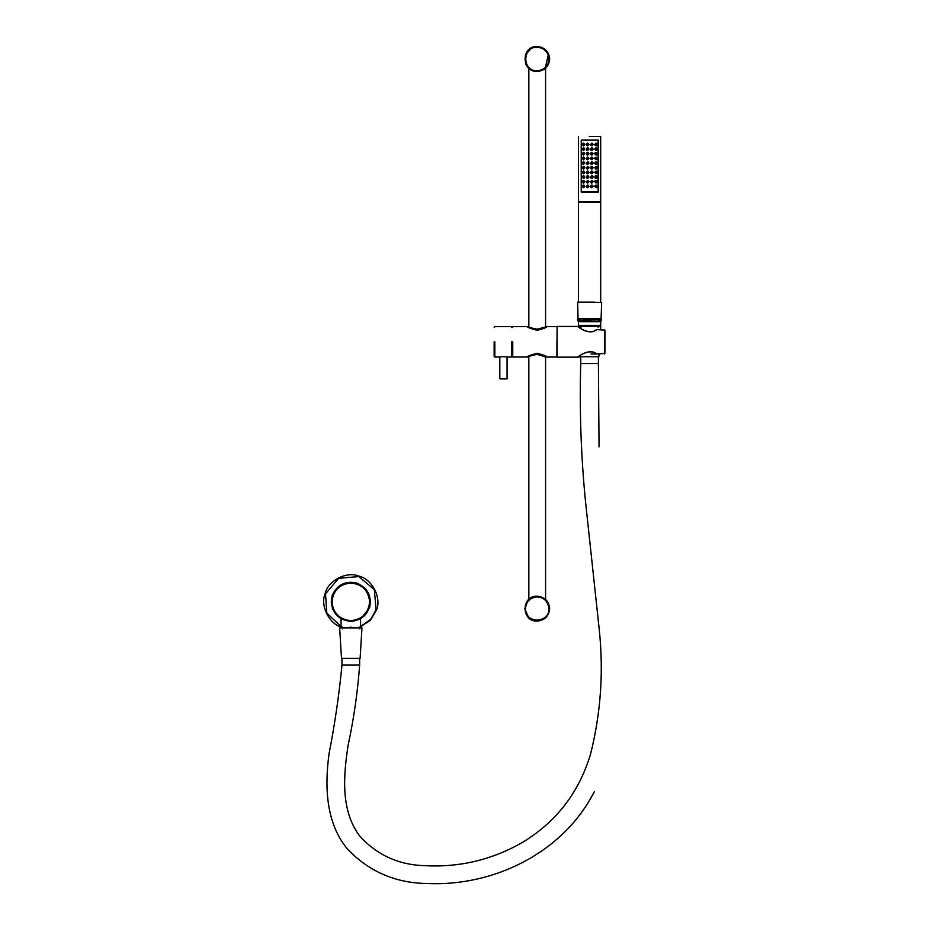 <?xml version="1.0" encoding="UTF-8"?>
<svg xmlns="http://www.w3.org/2000/svg" width="930" height="930" viewBox="0 0 930 930"><rect width="100%" height="100%" fill="white"/><g stroke="black" fill="none" stroke-linecap="round" stroke-linejoin="round"><path stroke-width="1.4" d="M528.833 68.25L528.833 326.674M528.833 356.911L528.833 599.373L528.042 600.164M545.143 68.622L548.537 53.731L541.504 47.267L531.948 47.663L525.485 54.684L525.88 64.24L529.263 68.622M537.203 71.471C544.736 70.68 548.898 66.518 549.688 58.985C548.898 51.452 544.736 47.291 537.203 46.5C521.102 45.814 521.102 72.156 537.203 71.471M537.203 621.124C521.102 621.81 521.102 595.467 537.203 596.153C544.736 596.944 548.898 601.106 549.688 608.639C548.898 616.172 544.736 620.333 537.203 621.124L546.375 617.125M545.805 599.594L545.143 599.001M604.919 330.173L596.746 329.58C589.585 336.055 577.484 326.639 577.832 326.442L557.105 326.442L557.105 357.143L577.832 357.143C577.484 356.946 589.585 347.529 596.746 354.005L604.919 353.412L604.919 330.173L604.919 353.412M557.105 326.442L557.012 341.787M494.144 341.787C494.144 323.024 494.144 323.024 494.144 341.787L494.144 356.353L494.841 357.05L499.817 357.05L499.817 378.626L506.792 378.905L500.096 378.905M499.817 357.05C501.305 356.097 512.651 357.562 503.444 356.608M545.805 327.348L537.203 330.197C531.204 328.848 527.903 327.627 527.298 326.535L528.6 327.348M512.651 326.628L527.205 326.535L530.158 328.313L537.203 330.324C521.219 325.57 529.286 326.535 527.205 326.546L528.6 326.535C529.112 327.36 531.983 328.244 537.203 329.197L547.107 326.535C546.177 326.174 549.932 327.174 537.203 330.301L547.107 326.581M528.6 356.237L527.298 357.05C527.903 355.958 531.204 354.737 537.203 353.388L545.805 356.237M556.919 341.787C556.919 322.117 556.919 322.117 556.919 341.787L556.919 357.05L545.805 357.05L537.203 354.388C531.983 355.341 529.112 356.225 528.6 357.05L527.264 357.027C526.334 356.678 529.647 355.434 537.203 353.284L527.24 357.039L512.744 357.05L512.744 341.787C512.744 322.117 512.744 322.117 512.744 341.787M547.2 357.039L537.203 353.261C551.316 357.039 546.003 357.48 547.2 357.039M512.651 341.787C512.651 322.245 512.651 322.245 512.651 341.787L512.744 357.05M511.535 341.787C511.535 322.117 511.535 322.117 511.535 341.787L511.535 357.05L511.628 341.787C511.628 322.245 511.628 322.245 511.628 341.787M549.688 608.639L545.689 599.478M524.718 608.639L528.728 617.811M594.735 302.157L578.855 302.157M578.681 302.343L601.663 302.343L601.094 318.432L579.192 318.432M579.518 325.407L600.734 325.407L600.734 321.687L579.518 321.687M359.364 627.425L370.384 620.403L376.534 609.964C381.695 597.606 372.012 578.995 358.922 576.123C346.553 570.962 327.941 580.646 325.082 593.735C319.908 606.093 329.592 624.704 342.682 627.576M369.605 607.778L360.549 618.996L369.605 607.778C371.988 596.06 367.699 587.818 356.736 583.04C345.018 580.657 336.776 584.947 331.998 595.909C336.776 584.947 345.018 580.657 356.736 583.04C367.699 587.818 371.988 596.06 369.605 607.778M341.054 618.996L332.359 608.813L331.998 595.909L332.359 608.813L341.054 618.996M359.666 584.447L358.899 584.075L359.666 584.447M356.516 583.168L357.387 583.459M357.108 583.366L358.213 583.773M344.205 583.47L344.844 583.25M343.961 583.552L344.553 583.343M343.763 583.633L342.752 584.052L343.763 583.633M343.67 583.668L342.868 584.005M347.169 582.657L346.309 582.843M350.366 582.32L349.203 582.378M351.714 582.343L350.633 582.32L351.714 582.343M354.039 582.587L352.702 582.413M355.493 582.889L354.411 582.657M355.62 582.924L356.225 583.087M350.808 582.32C339.02 583.563 332.51 590.073 331.266 601.85C332.51 613.626 339.02 620.136 350.808 621.38C362.584 620.136 369.094 613.626 370.338 601.85C369.094 590.073 362.584 583.563 350.808 582.32M359.945 619.113L360.712 618.683M340.903 618.683L341.659 619.113M350.808 626.96C338.241 626.96 338.241 626.96 350.808 626.96C363.374 626.96 363.374 626.96 350.808 626.96M341.508 658.312L360.108 658.312L361.968 627.889L339.648 627.889L341.508 658.312M580.274 356.748L598.874 356.748L599.048 354.005M578.413 326.337L600.734 326.337L600.536 329.58M582.413 144.487C584.679 140.976 584.679 147.998 582.413 144.487M582.331 144.487L583.47 145.696L584.772 144.487L583.575 143.29L582.331 144.487M582.738 144.487L584.389 144.487L582.738 144.487M586.574 144.487L587.783 145.696L588.992 144.487L587.783 143.29L586.574 144.487M586.97 144.487L588.597 144.487L586.97 144.487M587.783 145.696L586.749 145.475M586.749 143.511L587.609 143.301M590.969 144.487C593.212 141.035 593.212 147.951 590.969 144.487M590.771 144.487L591.968 145.696L593.166 144.487L591.968 143.29L590.771 144.487M591.166 144.487L592.782 144.487L591.166 144.487M591.968 145.696L590.969 145.499M595.188 144.487C597.409 140.976 597.409 148.01 595.188 144.487M594.921 144.487L596.107 145.696L597.304 144.487L596.107 143.29L594.921 144.487M595.316 144.487L596.909 144.487L595.316 144.487M596.107 145.696L595.026 145.406M582.413 149.137C584.679 145.626 584.679 152.648 582.413 149.137M582.331 149.137L583.47 150.346L584.772 149.137L583.575 147.94L582.331 149.137M582.738 149.137L584.389 149.137L582.738 149.137M586.574 149.137L587.783 150.346L588.992 149.137L587.783 147.94L586.574 149.137M586.97 149.137L588.597 149.137L586.97 149.137M587.783 150.346L586.749 150.125M586.749 148.161L587.609 147.951M590.771 149.137L591.968 150.346L593.166 149.137L591.968 147.94L590.771 149.137M591.166 149.137L592.782 149.137L591.166 149.137M591.968 150.346L590.969 150.149M595.188 149.137C597.409 145.626 597.409 152.66 595.188 149.137M594.921 149.137L596.107 150.346L597.304 149.137L596.107 147.94L594.921 149.137M595.316 149.137L596.909 149.137L595.316 149.137M597.014 149.137L595.967 150.334M582.413 153.799C584.679 150.276 584.679 157.31 582.413 153.799M582.331 153.799L583.552 154.996L584.772 153.787L583.552 152.59L582.331 153.799M582.738 153.787L584.389 153.787L582.738 153.787M586.574 153.787L587.783 154.996L588.992 153.787L587.783 152.59L586.574 153.787M586.97 153.787L588.597 153.787L586.97 153.787M587.783 154.996L586.749 154.775M586.749 152.811L587.783 152.59M590.969 153.787C593.212 150.334 593.212 157.251 590.969 153.787M590.771 153.787L591.968 154.996L593.166 153.787L591.968 152.59L590.771 153.787M591.166 153.787L592.782 153.787L591.166 153.787M591.968 154.996L590.969 154.799M590.969 152.787L591.968 152.59M591.794 152.601L592.829 153.787M595.188 153.787C597.409 150.276 597.409 157.31 595.188 153.787M594.921 153.787L596.107 154.996L597.304 153.787L596.235 152.59L594.921 153.787M595.316 153.787L596.909 153.787L595.316 153.787M597.014 153.787L595.967 154.984M595.026 152.88L596.107 152.59M582.413 158.449C584.679 154.926 584.679 161.959 582.413 158.449M582.331 158.449L583.552 159.646L584.772 158.449L583.552 157.24L582.331 158.449M582.738 158.449L584.389 158.449L582.738 158.449M586.574 158.449L587.783 159.646L588.992 158.449L587.783 157.24L586.574 158.449M586.97 158.449L588.597 158.449L586.97 158.449M587.783 159.646L586.749 159.425M590.771 158.449L591.968 159.646L593.166 158.449L591.968 157.24L590.771 158.449M591.166 158.449L592.782 158.449L591.166 158.449M592.829 158.449L591.794 159.635M591.968 159.646L590.969 159.448M590.969 157.437L591.968 157.24M595.188 158.449C597.409 154.926 597.409 161.959 595.188 158.449M594.921 158.449L596.107 159.646L597.304 158.449L596.107 157.24L594.921 158.449M595.316 158.449L596.909 158.449L595.316 158.449M597.014 158.449L595.956 159.635M595.026 157.53L596.107 157.24M582.413 163.099C584.679 159.576 584.679 166.609 582.413 163.099M582.331 163.099L583.552 164.296L584.772 163.099L583.552 161.89L582.331 163.099M582.738 163.099L584.389 163.099L582.738 163.099M583.552 164.296L582.273 163.785M586.574 163.099L587.783 164.296L588.992 163.099L587.783 161.89L586.574 163.099M586.97 163.099L588.597 163.099L586.97 163.099M587.609 164.285L586.749 164.075M587.621 161.901L588.655 163.099M590.771 163.099L591.968 164.296L593.166 163.099L591.968 161.89L590.771 163.099M591.166 163.099L592.782 163.099L591.166 163.099M591.968 164.296L590.969 164.099M595.188 163.099C597.409 159.576 597.409 166.609 595.188 163.099M594.921 163.099L596.107 164.296L597.304 163.099L596.107 161.89L594.921 163.099M595.316 163.099L596.909 163.099L595.316 163.099M595.026 162.18L596.107 161.89M582.413 167.749C584.679 164.238 584.679 171.26 582.413 167.749M582.331 167.749L583.47 168.946L584.772 167.749L583.575 166.54L582.331 167.749M582.738 167.749L584.389 167.749L582.738 167.749M586.574 167.749L587.783 168.946L588.992 167.749L587.783 166.54L586.574 167.749M586.97 167.749L588.597 167.749L586.97 167.749M587.621 168.935L586.749 168.725M587.783 166.54L588.655 167.749M590.771 167.749L591.968 168.946L593.166 167.749L591.968 166.54L590.771 167.749M591.166 167.749L592.782 167.749L591.166 167.749M591.968 168.946L590.969 168.749M590.969 166.737L591.968 166.54M595.188 167.749C597.409 164.226 597.409 171.26 595.188 167.749M594.921 167.749L596.107 168.946L597.304 167.749L596.107 166.54L594.921 167.749M595.316 167.749L596.909 167.749L595.316 167.749M582.413 172.399C584.679 168.888 584.679 175.91 582.413 172.399M582.331 172.399L583.47 173.596L584.772 172.399L583.575 171.19L582.331 172.399M582.738 172.399L584.389 172.399L582.738 172.399M582.273 171.713L583.552 171.19C585.028 172.352 584.993 173.154 583.47 173.596M586.574 172.399L587.783 173.596L588.992 172.399L587.783 171.19L586.574 172.399M586.97 172.399L588.597 172.399L586.97 172.399M587.621 173.584L586.749 173.375M590.771 172.399L591.968 173.596L593.166 172.399L591.968 171.19L590.771 172.399M591.166 172.399L592.782 172.399L591.166 172.399M592.829 172.399L591.794 173.584M591.968 173.596L590.969 173.399M590.969 171.387L591.968 171.19M595.188 172.399C597.409 168.876 597.409 175.91 595.188 172.399M594.921 172.399L596.107 173.596L597.304 172.399L596.107 171.19L594.921 172.399M595.316 172.399L596.909 172.399L595.316 172.399M582.413 177.049C584.679 173.538 584.679 180.56 582.413 177.049M582.331 177.049L583.552 178.258L584.772 177.049L583.575 175.84L582.331 177.049M582.738 177.049L584.389 177.049L582.738 177.049M582.273 176.363L583.552 175.84C585.144 177.037 585.121 177.839 583.47 178.246M586.574 177.049L587.783 178.246L588.992 177.049L587.783 175.84L586.574 177.049M586.97 177.049L588.597 177.049L586.97 177.049M587.783 178.246L586.749 178.025M586.749 176.061L587.783 175.84M590.969 177.049C593.212 173.584 593.212 180.501 590.969 177.049M590.771 177.049L591.968 178.246L593.166 177.049L591.968 175.84L590.771 177.049M591.166 177.049L592.782 177.049L591.166 177.049M591.968 178.246L590.969 178.049M591.968 175.84L592.829 177.049M595.188 177.049C597.409 173.526 597.409 180.56 595.188 177.049M594.921 177.049L596.107 178.258L597.304 177.049L596.107 175.84L594.921 177.049M595.316 177.049L596.909 177.049L595.316 177.049M597.014 177.049L595.956 178.246M596.107 178.246L595.026 177.967M595.026 176.13L596.107 175.84M582.413 181.699C584.679 178.188 584.679 185.21 582.413 181.699M582.331 181.699L583.552 182.908L584.772 181.699L583.61 180.49L582.331 181.699M582.738 181.699L584.389 181.699L582.738 181.699M586.574 181.699L587.783 182.908L588.992 181.699L587.783 180.49L586.574 181.699M586.97 181.699L588.597 181.699L586.97 181.699M587.609 182.896L586.749 182.675M590.771 181.699L591.968 182.908L593.166 181.699L591.968 180.49L590.771 181.699M591.166 181.699L592.782 181.699L591.166 181.699M592.829 181.699L591.794 182.896M591.968 182.908L590.969 182.699M582.413 186.349C584.679 182.838 584.679 189.859 582.413 186.349M582.331 186.349L583.552 187.558L584.772 186.349L583.552 185.14L582.331 186.349M582.738 186.349L584.389 186.349L582.738 186.349M582.273 185.663L583.552 185.14C585.063 185.721 585.075 186.523 583.622 187.546M586.574 186.349L587.783 187.558L588.992 186.349L587.783 185.14L586.574 186.349M586.97 186.349L588.597 186.349L586.97 186.349M587.621 187.546L586.749 187.325M590.969 186.349C593.212 182.896 593.212 189.801 590.969 186.349M590.771 186.349L591.968 187.558L593.166 186.349L591.968 185.14L590.771 186.349M591.166 186.349L592.782 186.349L591.166 186.349M591.968 187.558L590.969 187.349M590.969 185.337L591.968 185.14M595.188 186.349C597.409 182.838 597.409 189.859 595.188 186.349M594.921 186.349L596.107 187.558L597.304 186.349L596.107 185.14L594.921 186.349M595.316 186.349L596.909 186.349L595.316 186.349M595.026 185.43L596.107 185.14M595.188 181.699C597.409 178.176 597.409 185.21 595.188 181.699M594.921 181.699L596.107 182.908L597.304 181.699L596.107 180.49L594.921 181.699M595.316 181.699L596.909 181.699L595.316 181.699M597.014 181.699L595.956 182.896M595.026 180.78L596.107 180.49M596.618 186.349C594.863 186.349 594.863 186.349 596.618 186.349C594.863 186.349 594.863 186.349 596.618 186.349M592.445 186.349C590.678 186.349 590.678 186.349 592.445 186.349C590.678 186.349 590.678 186.349 592.445 186.349M588.26 186.349C586.493 186.349 586.493 186.349 588.26 186.349C586.493 186.349 586.493 186.349 588.26 186.349M584.075 186.349C582.308 186.349 582.308 186.349 584.075 186.349C582.308 186.349 582.308 186.349 584.075 186.349M596.618 181.699C594.863 181.699 594.863 181.699 596.618 181.699C594.863 181.699 594.863 181.699 596.618 181.699M592.445 181.699C590.678 181.699 590.678 181.699 592.445 181.699C590.678 181.699 590.678 181.699 592.445 181.699M588.26 181.699C586.493 181.699 586.493 181.699 588.26 181.699C586.493 181.699 586.493 181.699 588.26 181.699M584.075 181.699C582.308 181.699 582.308 181.699 584.075 181.699C582.308 181.699 582.308 181.699 584.075 181.699M596.618 177.049C594.863 177.049 594.863 177.049 596.618 177.049C594.863 177.049 594.863 177.049 596.618 177.049M592.445 177.049C590.678 177.049 590.678 177.049 592.445 177.049C590.678 177.049 590.678 177.049 592.445 177.049M588.26 177.049C586.493 177.049 586.493 177.049 588.26 177.049C586.493 177.049 586.493 177.049 588.26 177.049M584.075 177.049C582.308 177.049 582.308 177.049 584.075 177.049C582.308 177.049 582.308 177.049 584.075 177.049M596.618 172.399C594.863 172.399 594.863 172.399 596.618 172.399C594.863 172.399 594.863 172.399 596.618 172.399M592.445 172.399C590.678 172.399 590.678 172.399 592.445 172.399C590.678 172.399 590.678 172.399 592.445 172.399M588.26 172.399C586.493 172.399 586.493 172.399 588.26 172.399C586.493 172.399 586.493 172.399 588.26 172.399M584.075 172.399C582.308 172.399 582.308 172.399 584.075 172.399C582.308 172.399 582.308 172.399 584.075 172.399M596.618 167.749C594.863 167.749 594.863 167.749 596.618 167.749C594.863 167.749 594.863 167.749 596.618 167.749M592.445 167.749C590.678 167.749 590.678 167.749 592.445 167.749C590.678 167.749 590.678 167.749 592.445 167.749M588.26 167.749C586.493 167.749 586.493 167.749 588.26 167.749C586.493 167.749 586.493 167.749 588.26 167.749M584.075 167.749C582.308 167.749 582.308 167.749 584.075 167.749C582.308 167.749 582.308 167.749 584.075 167.749M596.618 163.099C594.863 163.099 594.863 163.099 596.618 163.099C594.863 163.099 594.863 163.099 596.618 163.099M592.445 163.099C590.678 163.099 590.678 163.099 592.445 163.099C590.678 163.099 590.678 163.099 592.445 163.099M588.26 163.099C586.493 163.099 586.493 163.099 588.26 163.099C586.493 163.099 586.493 163.099 588.26 163.099M584.075 163.099C582.308 163.099 582.308 163.099 584.075 163.099C582.308 163.099 582.308 163.099 584.075 163.099M596.618 158.449C594.863 158.449 594.863 158.449 596.618 158.449C594.863 158.449 594.863 158.449 596.618 158.449M592.445 158.449C590.678 158.449 590.678 158.449 592.445 158.449C590.678 158.449 590.678 158.449 592.445 158.449M588.26 158.449C586.493 158.449 586.493 158.449 588.26 158.449C586.493 158.449 586.493 158.449 588.26 158.449M584.075 158.449C582.308 158.449 582.308 158.449 584.075 158.449C582.308 158.449 582.308 158.449 584.075 158.449M596.618 153.787C594.863 153.787 594.863 153.787 596.618 153.787C594.863 153.787 594.863 153.787 596.618 153.787M592.445 153.787C590.678 153.787 590.678 153.787 592.445 153.787C590.678 153.787 590.678 153.787 592.445 153.787M588.26 153.787C586.493 153.787 586.493 153.787 588.26 153.787C586.493 153.787 586.493 153.787 588.26 153.787M584.075 153.787C582.308 153.787 582.308 153.787 584.075 153.787C582.308 153.787 582.308 153.787 584.075 153.787M596.618 149.137C594.863 149.137 594.863 149.137 596.618 149.137C594.863 149.137 594.863 149.137 596.618 149.137M592.445 149.137C590.678 149.137 590.678 149.137 592.445 149.137C590.678 149.137 590.678 149.137 592.445 149.137M588.26 149.137C586.493 149.137 586.493 149.137 588.26 149.137C586.493 149.137 586.493 149.137 588.26 149.137M584.075 149.137C582.308 149.137 582.308 149.137 584.075 149.137C582.308 149.137 582.308 149.137 584.075 149.137M596.618 144.487C594.863 144.487 594.863 144.487 596.618 144.487C594.863 144.487 594.863 144.487 596.618 144.487M592.445 144.487C590.678 144.487 590.678 144.487 592.445 144.487C590.678 144.487 590.678 144.487 592.445 144.487M588.26 144.487C586.493 144.487 586.493 144.487 588.26 144.487C586.493 144.487 586.493 144.487 588.26 144.487M591.631 187.744L592.526 187.418M592.538 185.279L591.782 184.965M588.341 185.279L587.597 184.965M584.226 185.337L583.389 184.954M591.631 183.094L592.526 182.757M592.526 180.629L591.782 180.315M583.261 183.094L584.226 182.699M595.816 178.444L596.804 178.025M596.816 176.072L595.816 175.654M591.782 178.432L592.526 178.107M592.526 175.979L591.782 175.654M588.341 175.979L587.597 175.654M583.261 178.444L584.226 178.049M584.226 176.037L583.389 175.654M596.816 171.422L595.944 171.004M592.526 171.329L591.782 171.004M587.446 173.794L588.341 173.468M588.341 171.329L587.597 171.004M584.226 171.387L583.389 171.004M592.526 166.679L591.782 166.354M584.226 166.737L583.389 166.354M595.816 164.494L596.804 164.075M592.526 162.029L591.782 161.704M588.341 162.029L587.597 161.704M584.226 162.087L583.389 161.704M592.526 157.379L591.782 157.054M588.341 157.379L587.597 157.054M584.226 157.437L583.389 157.054M588.341 152.729L587.597 152.404M584.226 152.787L583.389 152.404M595.944 150.532L596.804 150.125M596.816 148.172L595.944 147.754M592.526 148.079L591.782 147.754M588.341 148.068L587.597 147.754M584.226 148.126L583.389 147.754M595.944 145.882L596.804 145.475M596.816 143.522L595.944 143.104M592.526 143.418L591.782 143.104M588.341 143.418L587.597 143.104M584.075 144.487C582.308 144.487 582.308 144.487 584.075 144.487C582.308 144.487 582.308 144.487 584.075 144.487M589.271 136.582L600.594 136.582M600.687 136.675L600.687 201.694L578.46 201.694L578.46 136.675M598.304 140.023L598.304 192.103L581.227 192.103L581.227 140.023L598.304 140.023M594.689 186.349L596.06 184.954L596.06 187.744L594.689 186.349M590.538 186.349L591.922 184.954L591.922 187.744L590.538 186.349M586.342 186.349L587.748 184.954L587.748 187.744L586.342 186.349M582.087 186.349L583.505 184.954L583.505 187.744L582.087 186.349M594.689 181.699L596.06 180.304L596.06 183.094L594.689 181.699M590.538 181.699L591.922 180.304L591.922 183.094L590.538 181.699M586.342 181.699L587.748 180.304L587.748 183.094L586.342 181.699M582.087 181.699L583.505 180.304L583.505 183.094L582.087 181.699M594.689 177.049L596.06 175.654L596.06 178.444L594.689 177.049M590.538 177.049L591.922 175.654L591.922 178.444L590.538 177.049M586.342 177.049L587.748 175.654L587.748 178.444L586.342 177.049M582.087 177.049L583.505 175.654L583.505 178.444L582.087 177.049M594.689 172.399L596.06 171.004L596.06 173.794L594.689 172.399M590.538 172.399L591.922 171.004L591.922 173.794L590.538 172.399M586.342 172.399L587.748 171.004L587.748 173.794L586.342 172.399M582.087 172.399L583.505 171.004L583.505 173.794L582.087 172.399M594.689 167.749L596.06 166.354L596.06 169.144L594.689 167.749M590.538 167.749L591.922 166.354L591.922 169.144L590.538 167.749M586.342 167.749L587.748 166.354L587.748 169.144L586.342 167.749M582.087 167.749L583.505 166.354L583.505 169.144L582.087 167.749M594.689 163.099L596.06 161.704L596.06 164.494L594.689 163.099M590.538 163.099L591.922 161.704L591.922 164.494L590.538 163.099M586.342 163.099L587.748 161.704L587.748 164.494L586.342 163.099M582.087 163.099L583.505 161.704L583.505 164.494L582.087 163.099M594.689 158.449L596.06 157.054L596.06 159.844L594.689 158.449M590.538 158.449L591.922 157.054L591.922 159.844L590.538 158.449M586.342 158.449L587.748 157.054L587.748 159.844L586.342 158.449M582.087 158.449L583.505 157.054L583.505 159.844L582.087 158.449M594.689 153.787L596.06 152.392L596.06 155.182L594.689 153.787M590.538 153.787L591.922 152.392L591.922 155.182L590.538 153.787M586.342 153.787L587.748 152.392L587.748 155.182L586.342 153.787M582.087 153.787L583.505 152.392L583.505 155.182L582.087 153.787M594.689 149.137L596.06 147.742L596.06 150.532L594.689 149.137M590.538 149.137L591.922 147.742L591.922 150.532L590.538 149.137M586.342 149.137L587.748 147.742L587.748 150.532L586.342 149.137M582.087 149.137L583.505 147.742L583.505 150.532L582.087 149.137M594.689 144.487L596.06 143.092L596.06 145.882L594.689 144.487M590.538 144.487L591.922 143.092L591.922 145.882L590.538 144.487M586.342 144.487L587.748 143.092L587.748 145.882L586.342 144.487M582.087 144.487L583.505 143.092L583.505 145.882L582.087 144.487M581.424 191.917L598.13 191.917L598.13 140.209L581.424 140.209L581.215 191.917M578.46 302.157L578.46 202.159L600.687 202.159L600.687 302.157M577.495 320.106L601.64 319.781L577.495 320.106L577.983 321.013L580.274 321.338M591.038 354.005L596.548 354.005C589.411 347.82 577.611 356.981 577.949 357.143L580.936 356.748M578.437 326.814L577.949 326.442C577.611 326.604 589.411 335.765 596.548 329.58L596.548 329.697M537.203 70.773C521.997 71.424 521.997 46.547 537.203 47.198C544.317 47.953 548.247 51.882 548.991 58.985C548.247 66.1 544.317 70.029 537.203 70.773M537.203 596.897C544.283 597.641 548.2 601.559 548.944 608.639C549.595 623.786 524.822 623.786 525.462 608.639C526.206 601.559 530.123 597.641 537.203 596.897M604.454 329.58L604.454 354.005M511.535 357.05L507.071 357.05L507.071 378.626L499.817 378.626M494.841 341.787C494.841 322.117 494.841 322.117 494.841 341.787L494.841 357.05M341.054 626.506L326.802 613.114L325.523 593.875L338.567 578.332L358.782 576.565L374.325 589.608L376.08 609.824L370.512 619.578L360.549 626.506M350.808 583.017C362.165 584.214 368.443 590.492 369.64 601.85C368.443 613.207 362.165 619.485 350.808 620.682C339.45 619.485 333.161 613.207 331.964 601.85C333.161 590.492 339.45 584.214 350.808 583.017M342.484 665.101L359.12 665.101L342.484 665.101M598.409 356.748L598.409 363.549L580.739 363.549L598.409 363.549L599.048 446.865M586.714 144.487C588.969 141.035 588.969 147.951 586.714 144.487M586.714 149.137C588.969 145.685 588.969 152.601 586.714 149.137M590.969 149.137C593.212 145.685 593.212 152.601 590.969 149.137M586.714 153.787C588.969 150.334 588.969 157.251 586.714 153.787M586.714 158.449C588.969 154.984 588.969 161.901 586.714 158.449M590.969 158.449C593.212 154.984 593.212 161.901 590.969 158.449M586.714 163.099C588.969 159.635 588.969 166.551 586.714 163.099M590.969 163.099C593.212 159.635 593.212 166.551 590.969 163.099M586.714 167.749C588.969 164.285 588.969 171.201 586.714 167.749M590.969 167.749C593.212 164.285 593.212 171.201 590.969 167.749M586.714 172.399C588.969 168.935 588.969 175.851 586.714 172.399M590.969 172.399C593.212 168.935 593.212 175.851 590.969 172.399M586.714 177.049C588.969 173.596 588.969 180.501 586.714 177.049M586.714 181.699C588.969 178.246 588.969 185.151 586.714 181.699M590.969 181.699C593.212 178.234 593.212 185.151 590.969 181.699M586.714 186.349C588.969 182.896 588.969 189.801 586.714 186.349M545.573 599.373L545.573 356.911M545.573 326.674L545.573 68.25M557.012 326.628L547.2 326.535M494.144 327.232L494.841 326.535L511.628 326.628M511.628 356.12L512.651 356.12M511.628 327.465L512.651 327.465M578.053 318.432L577.67 302.157M598.874 321.687L598.874 320.106L600.152 321.338L578.879 321.338L580.262 320.106L580.274 321.687M600.269 318.548L598.885 319.781L598.874 318.432M578.879 318.548L580.262 319.781L580.274 318.432M578.413 325.407L578.413 321.687M598.176 327.267L598.176 325.407M580.971 327.267L580.971 325.407M341.054 626.96L341.054 617.66M360.549 626.96L360.549 617.66M342.252 628.819L342.252 626.96M359.364 628.819L359.364 626.96M359.643 658.312L359.643 665.101C357.655 692.036 353.819 718.75 348.122 745.244C343.484 775.55 340.38 810.495 359.852 836.221C377.162 855.135 398.796 864.947 424.766 865.667C459.002 867.551 491.18 860.029 521.3 843.092C555.733 822.643 578.797 793.034 590.515 754.277C600.896 713.008 603.768 671.135 599.141 628.645L585.423 500.7C580.983 455.096 579.413 409.374 580.739 363.549L580.739 356.748M341.973 658.312L341.973 665.101C339.113 694.745 334.812 724.226 329.081 753.556C324.64 786.106 325.616 823.004 347.622 849.23C369.164 871.654 395.634 883.082 427.01 883.5C493.133 886.72 563.069 853.101 594.224 791.79M583.47 145.696C585.017 144.836 585.051 144.034 583.575 143.29L583.261 143.29M587.446 145.65C589.376 144.999 589.388 144.231 587.458 143.325M591.643 145.65C593.456 144.731 593.503 143.952 591.782 143.301M596.467 145.638C597.49 144.359 597.432 143.569 596.281 143.301C597.537 143.894 597.56 144.685 596.339 145.673M583.47 150.346C585.017 149.474 585.051 148.672 583.575 147.94L583.261 147.94M587.446 150.3C589.376 149.66 589.388 148.881 587.469 147.975M591.643 150.3C593.503 149.405 593.514 148.626 591.689 147.975M596.467 150.288C597.49 149.009 597.432 148.23 596.281 147.951C597.537 148.533 597.56 149.323 596.339 150.323M583.47 154.996C585.017 154.124 585.051 153.322 583.575 152.59L583.261 152.59M587.493 154.961C589.422 154.171 589.411 153.392 587.446 152.636M591.782 154.984C593.538 154.02 593.48 153.241 591.608 152.648M596.258 154.984C597.688 154.241 597.688 153.45 596.235 152.59M583.622 159.646C585.086 158.612 585.063 157.809 583.563 157.24L583.261 157.24M587.481 159.611C589.411 158.832 589.399 158.054 587.469 157.286M591.654 159.6C593.503 158.705 593.514 157.926 591.689 157.275M596.456 159.6C597.479 158.286 597.432 157.507 596.328 157.263C597.63 158.286 597.618 159.077 596.281 159.635M583.622 164.296C585.086 163.262 585.063 162.459 583.563 161.89L583.261 161.89M587.481 164.261C589.411 163.482 589.399 162.704 587.469 161.936M591.654 164.261C593.503 163.355 593.514 162.576 591.689 161.925M596.456 164.25C597.479 162.936 597.432 162.157 596.328 161.913C597.63 162.936 597.618 163.727 596.281 164.285M583.47 168.946C584.993 168.504 585.028 167.702 583.575 166.54L583.261 166.54M587.493 168.911C589.422 168.121 589.411 167.342 587.458 166.586M591.654 168.911C593.503 168.005 593.514 167.226 591.689 166.575M596.258 168.946C597.699 168.179 597.688 167.377 596.235 166.551M587.458 173.55C589.376 172.91 589.388 172.131 587.469 171.236M591.654 173.561C593.503 172.655 593.514 171.876 591.689 171.225M596.456 173.55C597.467 172.224 597.432 171.446 596.328 171.213C597.63 172.236 597.618 173.027 596.281 173.584M587.493 178.211C589.422 177.421 589.411 176.642 587.458 175.886M591.794 178.234C593.538 177.281 593.48 176.491 591.608 175.898M596.456 178.2C597.479 176.874 597.432 176.096 596.328 175.863C597.63 176.886 597.618 177.677 596.281 178.246M583.47 182.896C585.098 182.478 585.144 181.676 583.61 180.49M587.481 182.861C589.422 182.094 589.411 181.315 587.469 180.536M591.654 182.861C593.503 181.955 593.514 181.176 591.689 180.525M587.493 187.511C589.422 186.732 589.411 185.954 587.458 185.186M591.794 187.535C593.538 186.57 593.48 185.779 591.608 185.198M596.258 187.546C597.699 186.767 597.688 185.977 596.235 185.151M596.456 182.85C597.479 181.548 597.444 180.769 596.328 180.513C597.63 181.536 597.618 182.338 596.281 182.896M598.874 321.338L600.734 321.257L601.652 320.106M577.495 319.781C578.809 317.339 578.053 319.071 590.132 318.548C606.662 319.025 597.769 317.409 601.652 319.781M577.949 326.535L578.879 326.442"/></g></svg>
